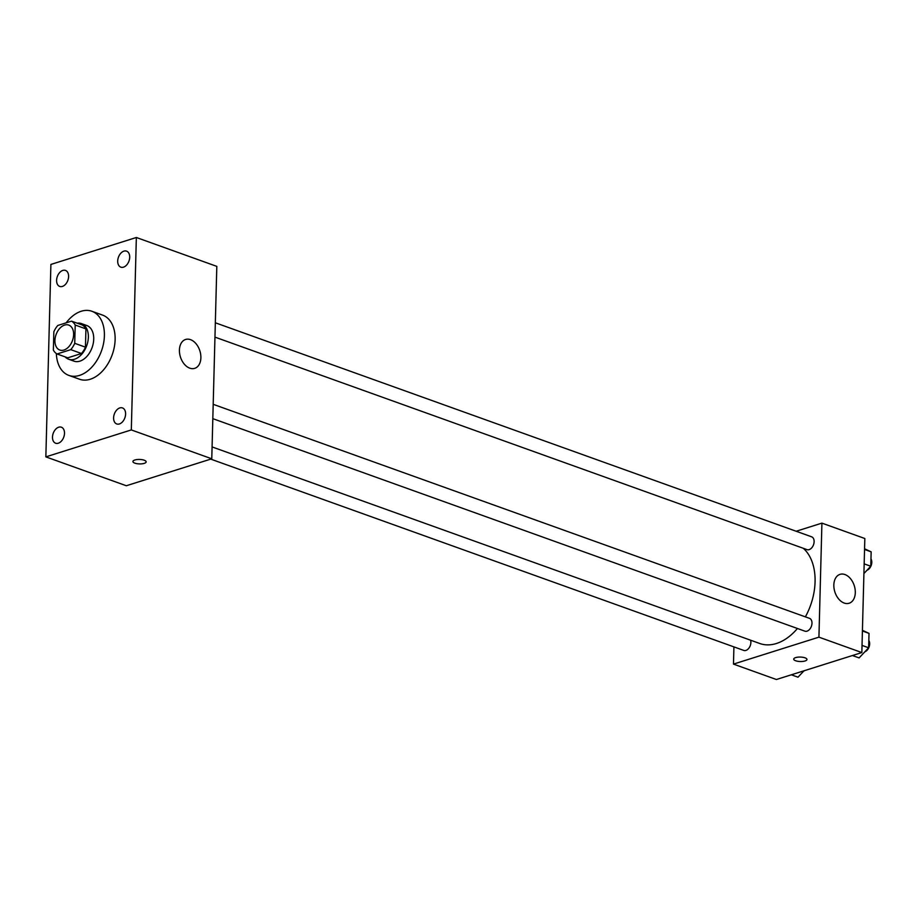 <?xml version="1.0" encoding="UTF-8"?>
<svg xmlns="http://www.w3.org/2000/svg" width="917" height="917" viewBox="0 0 917 917"><rect width="100%" height="100%" fill="white"/><g stroke="black" fill="none" stroke-linecap="round" stroke-linejoin="round"><path stroke-width="1.38" d="M63.949 350.03A13.251 8.723 109.7 0 1 59.8 350.03A13.251 8.723 109.7 0 1 56.063 334.613A13.251 8.723 109.7 0 1 68.752 325.088A13.251 8.723 109.7 0 1 73.303 337.559A13.251 8.723 109.7 0 1 63.949 350.03M74.724 343.325L75.205 325.042A17.996 11.841 109.7 0 0 71.503 321.145L57.805 325.466A17.996 11.841 109.7 0 0 53.839 331.782L53.358 350.065A17.996 11.841 109.7 0 0 57.049 353.973L70.758 349.652A17.996 11.841 109.7 0 0 74.724 343.325L85.453 347.176L85.934 328.894L75.205 325.042M57.049 353.973L67.778 357.825L81.487 353.503L70.758 349.652M71.503 321.145L82.232 324.996A17.996 11.841 109.7 0 1 85.934 328.894M85.453 347.176A17.996 11.841 109.7 0 1 81.487 353.503M65.13 356.873A18.925 12.46 -70.3 0 0 68.615 359.223A18.925 12.46 -70.3 0 0 86.737 345.617A18.925 12.46 -70.3 0 0 81.407 323.586A18.925 12.46 -70.3 0 0 77.211 323.197M81.407 323.586L86.771 325.512A18.925 12.46 109.7 0 1 93.259 343.336A18.925 12.46 109.7 0 1 79.905 361.149A18.925 12.46 109.7 0 1 73.979 361.149L68.615 359.223M66.162 322.83A34.078 22.432 109.7 0 1 91.883 311.264A34.078 22.432 109.7 0 1 103.564 343.336A34.078 22.432 109.7 0 1 79.527 375.397A34.078 22.432 109.7 0 1 68.855 375.408A34.078 22.432 109.7 0 1 56.35 353.526M91.883 311.264L102.612 315.116A34.078 22.432 109.7 0 1 114.293 347.176A34.078 22.432 109.7 0 1 90.256 379.248A34.078 22.432 109.7 0 1 79.584 379.248L68.855 375.408M129.71 257.253A8.517 5.605 109.7 0 1 120.826 267.156A8.517 5.605 109.7 0 1 118.431 257.253A8.517 5.605 109.7 0 1 126.58 251.143A8.517 5.605 109.7 0 1 129.71 257.253M125.606 414.048A8.517 5.605 109.7 0 1 116.723 423.952A8.517 5.605 109.7 0 1 114.327 414.048A8.517 5.605 109.7 0 1 122.477 407.927A8.517 5.605 109.7 0 1 125.606 414.048M64.499 433.317A8.517 5.605 109.7 0 1 55.616 443.22A8.517 5.605 109.7 0 1 53.22 433.317A8.517 5.605 109.7 0 1 61.37 427.207A8.517 5.605 109.7 0 1 64.499 433.317M68.603 276.533A8.517 5.605 109.7 0 1 59.72 286.436A8.517 5.605 109.7 0 1 57.324 276.533A8.517 5.605 109.7 0 1 65.474 270.412A8.517 5.605 109.7 0 1 68.603 276.533M50.893 264.44L45.85 456.872L131.314 429.924L136.346 237.492L50.893 264.44M45.85 456.872L126.305 485.746L211.77 458.798L216.813 266.377L136.346 237.492M211.77 458.798L131.314 429.924M200.88 357.768A15.142 10.19 -107.5 0 1 194.702 368.359A15.142 10.19 -107.5 0 1 180.431 356.988A15.142 10.19 -107.5 0 1 185.601 339.473A15.142 10.19 -107.5 0 1 200.88 357.768M146.158 461.859A6.625 2.235 1.5 0 1 144.233 463.36A6.625 2.235 1.5 0 1 136.988 463.681A6.625 2.235 1.5 0 1 132.919 461.515A6.625 2.235 1.5 0 1 139.602 459.451A6.625 2.235 1.5 0 1 146.158 461.859A6.625 2.235 1.5 0 1 144.233 463.372A6.625 2.235 1.5 0 1 136.988 463.681A6.625 2.235 1.5 0 1 132.919 461.503M797.435 628.489A53.003 34.903 109.7 0 1 776.39 643.505A53.003 34.903 109.7 0 1 759.792 643.505L212.079 446.923M803.281 548.286A53.003 34.903 109.7 0 1 805.378 616.854M212.824 418.656L804.874 631.16A6.82 4.482 -70.3 0 0 811.407 626.265A6.82 4.482 -70.3 0 0 809.482 618.333L213.202 404.317M750.599 640.204A6.82 4.482 109.7 0 1 745.911 650.428A6.82 4.482 109.7 0 1 743.779 650.428L210.75 459.119M215.335 322.784L811.614 536.8A6.82 4.482 109.7 0 1 813.952 543.208A6.82 4.482 109.7 0 1 809.149 549.627A6.82 4.482 109.7 0 1 807.017 549.627L214.956 337.124M733.921 646.898L733.474 664.103L818.927 637.155L821.919 523.126L796.151 531.252M821.919 523.126L864.834 538.52L861.842 652.56L776.39 679.508L733.474 664.103M861.842 652.56L818.927 637.155M844.19 603.054A15.142 10.19 -107.5 0 1 834.046 588.393A15.142 10.19 -107.5 0 1 840.006 574.363A15.142 10.19 -107.5 0 1 854.289 585.734A15.142 10.19 -107.5 0 1 849.119 603.248A15.142 10.19 -107.5 0 1 844.19 603.054M806.96 659.461A6.625 2.235 1.5 0 1 805.034 660.974A6.625 2.235 1.5 0 1 797.79 661.295A6.625 2.235 1.5 0 1 793.721 659.117A6.625 2.235 1.5 0 1 800.403 657.065A6.625 2.235 1.5 0 1 806.96 659.461A6.625 2.235 1.5 0 1 805.034 660.974A6.625 2.235 1.5 0 1 797.79 661.283A6.625 2.235 1.5 0 1 793.721 659.117M852.432 655.529L859.103 657.913L868.64 647.769L869.018 633.372L862.427 630.311M868.64 647.769L862.037 645.396M869.018 633.372L862.404 630.999M868.835 640.444A6.82 4.482 109.7 0 1 869.098 646.875A6.82 4.482 109.7 0 1 864.857 651.792M863.917 573.538L870.772 566.236L871.15 551.839L864.559 548.779M870.772 566.236L864.169 563.863M871.15 551.839L864.548 549.466M870.967 558.912A6.82 4.482 109.7 0 1 871.23 565.353A6.82 4.482 109.7 0 1 866.989 570.259M791.325 674.797L797.996 677.193L804.003 670.797M804.748 670.556A6.82 4.482 109.7 0 1 803.751 671.061"/></g></svg>
